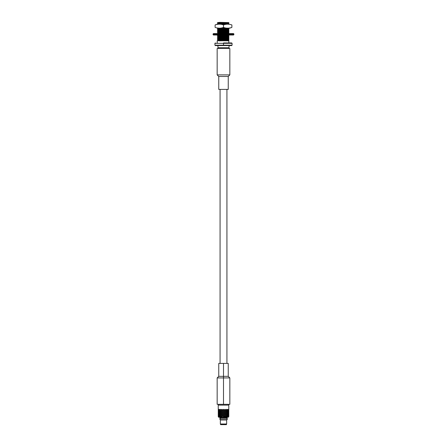 <?xml version="1.0" encoding="UTF-8"?>
<svg xmlns="http://www.w3.org/2000/svg" width="447" height="447" viewBox="0 0 447 447"><rect width="100%" height="100%" fill="white"/><g stroke="black" fill="none" stroke-linecap="round" stroke-linejoin="round"><path stroke-width="0.67" d="M219.315 22.35L228.83 22.585C225.227 22.741 211.777 22.881 219.818 23.032C211.777 22.881 225.227 22.741 228.83 22.585L217.879 22.484M219.661 23.026L218.415 22.987M218.153 22.976L220.689 22.97L217.879 23.166L217.879 23.725L228.83 23.188L228.83 22.635L220.689 22.97L228.83 22.635L228.83 23.445L217.879 23.725L217.337 24.049L217.885 24.367M228.83 23.82L219.678 24.199L228.83 23.82L228.83 24.378L228.83 23.82M228.83 39.263L217.879 39.8L228.83 39.263L228.83 39.822L228.83 39.263M220.689 39.995L217.879 39.8L217.879 40.353L228.83 39.822L228.83 40.828L217.22 40.733L228.83 40.828L228.83 42.94L228.83 39.817L217.879 40.353L217.225 40.727L217.22 42.94M228.83 38.073L217.879 38.61L228.83 38.073L228.83 38.632L228.83 38.073M220.689 38.811L217.879 38.61L217.879 39.168L228.83 38.632L228.83 39.699L228.83 38.626L217.879 39.168L217.337 39.476L228.83 38.99L217.331 39.481L217.885 39.805M228.83 36.889L217.879 37.419L228.83 36.889L228.83 37.442L228.83 36.889M228.83 37.604L217.879 37.978L228.83 37.442L228.83 38.515L228.83 37.699M228.83 35.699L217.879 36.235L228.83 35.699L228.83 36.257L228.83 35.699M220.689 36.431L217.879 36.235L217.879 36.788L228.83 36.257L228.83 37.324L228.83 36.252L217.879 36.788L217.337 37.095L228.83 36.609L217.331 37.107L217.885 37.431L217.879 37.978L217.331 38.297L228.83 37.799L217.331 38.297L217.885 38.621M220.689 35.246L217.879 35.045L217.879 35.604L228.83 35.067L228.83 34.514L228.83 36.134L228.83 35.062L217.879 35.604L217.331 35.916L228.83 35.425L217.331 35.916L217.885 36.246M228.83 33.324L222.539 33.598L228.83 33.324L228.83 33.883L228.83 33.324M228.83 32.134L217.879 32.67L228.83 32.134L228.83 32.692L228.83 32.134M220.689 32.871L217.879 32.67L217.879 33.229L228.83 32.692L228.83 33.76L228.83 32.687L217.879 33.229L217.331 33.542L228.83 33.05L217.331 33.542L217.885 33.866M228.83 30.949L217.879 31.48L228.83 30.949L228.83 31.502L228.83 30.949M220.689 31.681L217.879 31.48L217.879 32.039L228.83 31.502L228.83 32.575L228.83 31.502L217.885 32.028L217.337 32.346L228.83 31.86L217.331 32.357L217.879 32.67M228.83 29.759L217.879 30.295L228.83 29.759L228.83 30.318L228.83 29.759M220.689 30.491L217.879 30.295L217.879 30.849L228.83 30.318L228.83 31.385L228.83 30.312L217.879 30.849L217.331 31.167L228.83 30.67L217.331 31.167L217.885 31.491M228.83 28.574L217.879 29.105L228.83 28.574L228.83 29.128L228.83 28.574M220.689 29.306L217.879 29.105L217.879 29.664L228.83 29.128L228.83 30.195L228.83 29.128L217.885 29.653L217.337 29.971L228.83 29.485L217.331 29.977L217.879 30.295M217.879 27.921L217.879 28.474L224.087 28.155L217.331 28.792L228.83 28.195L217.331 28.792L217.885 29.116M219.7 418.984L227.462 418.984L226.573 417.928L220.639 417.928L219.7 418.984L227.462 418.99L219.7 418.99L220.639 417.928L226.573 417.928L227.462 418.984L219.7 418.99L220.578 420.029L219.7 418.99L220.639 417.928L219.7 418.984M218.27 416.112L218.281 415.537L218.27 416.112M218.27 414.883L218.259 414.313L218.27 414.883M218.27 413.654L218.259 413.084L218.27 413.654M218.27 412.419L218.259 411.855L218.27 412.419M218.27 411.184L218.259 410.625L218.27 411.184M218.27 409.955L218.259 409.391L218.27 409.955M223.5 363.405L228.249 363.405L218.751 363.405L228.249 363.405L223.5 363.405L223.5 376.34L228.249 376.34L218.751 376.34L223.5 376.34L223.5 363.405M223.5 376.34L218.751 376.34L228.249 376.34L223.5 376.34L223.5 377.927L229.836 377.927L217.164 377.927L223.5 377.927L223.5 376.34M223.5 377.927L217.164 377.927L229.836 377.927L223.5 377.927L223.5 404.323L229.836 404.323L217.164 404.323L223.5 404.323L223.5 377.927M228.423 404.323L228.78 405.116L218.22 405.116L228.78 405.116L228.64 404.323L223.5 404.323M220.578 409.435L221.164 409.955L220.472 409.34L219.863 409.955L219.281 409.34L218.862 409.921L218.449 409.34L218.287 409.888L218.22 405.116L218.287 409.888L218.449 409.34L218.795 409.888L219.175 409.34L219.768 409.888L220.321 409.34L221.103 409.888L221.779 409.34L222.673 409.888L223.405 409.34L224.327 409.888L225.042 409.34L225.897 409.888L226.679 409.34L227.232 409.888L227.825 409.34L228.205 409.888L228.551 409.34L228.713 409.888L228.78 409.34L228.713 409.888L228.551 409.34L228.205 409.888L227.825 409.34L227.232 409.888L226.45 409.407M221.779 409.34L221.164 409.955L221.908 409.34L222.695 409.955L221.779 409.34M223.405 409.34L222.695 409.955L223.5 409.34L224.305 409.955L223.405 409.34M225.042 409.34L224.305 409.955L225.092 409.34L225.897 409.888L225.042 409.34M222.684 409.916L223.5 409.407L224.416 409.955L225.132 409.407L225.981 409.955L226.523 409.34L225.836 409.955L226.523 409.34L225.836 409.955L225.092 409.34L224.305 409.955L223.5 409.34L222.695 409.955L221.908 409.34L221.164 409.955L220.477 409.34M227.137 409.955L227.663 409.34L228.16 409.955L227.769 409.407L227.137 409.955M221.88 409.391L222.695 409.955L221.88 409.391L221.187 409.955L221.868 409.407M218.298 409.955L218.549 409.368L218.913 409.955L218.477 409.407L218.477 410.502L218.298 409.955M218.84 409.955L219.337 409.34L219.863 409.955L219.231 409.407L218.84 409.955L219.231 410.502L218.84 409.955M219.835 409.955L220.438 409.368L221.187 409.955L220.399 409.407L219.835 409.955L220.399 410.502L219.835 409.955M223.5 409.407L222.695 409.955L223.5 410.575L222.768 409.955L223.5 410.502L224.232 409.955L223.5 409.407M225.132 409.407L223.5 410.575L224.305 409.955L225.092 410.575L224.416 409.955L225.132 410.502L225.813 409.955L225.132 409.407M226.523 409.34L227.165 409.955L226.601 409.407L225.092 410.575L225.836 409.955L226.523 410.575L225.981 409.955L226.601 410.502L227.165 409.955L226.523 410.575L225.836 409.955L225.092 410.575L224.305 409.955L223.5 410.575L222.695 409.955L221.908 410.575L221.187 409.955L221.868 410.502L222.584 409.955L221.908 410.575L222.695 409.955L223.405 410.575L224.305 409.955L225.042 410.575L225.836 409.955L226.679 410.575L227.182 409.988L227.719 410.575L227.232 410.022L226.679 410.575L225.897 410.022L225.221 410.575L224.327 410.022L223.405 410.575L222.684 409.994M228.087 409.955L228.523 409.407L228.702 409.955L228.523 409.407L228.087 409.955M228.585 409.955L228.741 409.391L228.585 409.955M218.549 410.542L218.756 409.955L218.549 410.542M219.337 410.575L219.7 409.955L219.337 410.575M220.818 410.877L221.164 411.184L220.477 410.575L219.835 411.184L220.477 411.804L219.835 411.184L221.12 410.005L220.472 410.575L221.164 411.184L220.472 410.575L219.768 411.117L220.321 410.575L219.795 410.005L219.281 410.575L219.863 411.184L219.281 410.575L219.768 410.022L220.477 410.575L221.164 409.955L221.908 410.575L221.164 409.955L220.55 410.502M227.769 410.502L227.299 409.955L227.769 410.502L228.16 409.955L227.769 410.502M227.663 410.575L228.138 409.988L228.49 410.575L228.205 410.022L227.663 410.575M228.523 410.502L228.244 409.955L228.523 410.502L228.702 409.955L228.523 410.502M228.78 410.502L228.78 409.407M223.5 410.553L224.305 411.184L223.595 410.575L224.327 411.117L225.042 410.575L224.305 411.184L225.092 410.575L225.836 411.184L225.221 410.575L225.897 411.117L226.528 410.575L225.836 411.184L226.523 410.575L225.836 411.184L225.092 410.575L224.305 411.184L223.5 410.575L223.098 410.877L223.5 410.575M218.22 410.575L218.32 410.005L218.605 410.575L218.287 410.022L218.22 410.575M218.51 410.575L218.862 409.988L219.175 410.575L218.795 410.022L218.51 410.575M221.103 410.022L221.779 410.575L222.673 410.022L221.958 410.575L221.103 410.022M226.45 410.502L226.188 410.877M228.395 410.575L228.713 410.022L228.78 410.575L228.713 410.022L228.395 410.575M221.164 411.184L221.908 410.575L222.695 411.184L221.958 410.575L222.673 411.117L223.405 410.575L222.695 411.184L223.098 410.877L222.695 411.184L221.908 410.575L221.164 411.184L221.908 410.575L222.584 411.184L223.5 410.603L224.416 411.184L225.092 410.575L225.981 411.184L226.523 410.575L227.165 411.184L226.601 410.642L225.981 411.184L225.132 410.642L224.232 411.184L223.5 410.592L222.584 411.184L221.868 410.642L221.019 411.184L221.908 411.804L222.695 411.184L223.5 411.804L222.768 411.184L223.5 411.737L224.232 411.184L223.5 411.804L224.305 411.184L225.092 411.804L224.416 411.184L225.132 411.737L225.813 411.184L225.092 411.804L225.836 411.184L226.523 411.804L225.981 411.184L226.601 411.737L227.165 411.184L226.523 411.804L225.836 411.184L225.092 411.804L224.305 411.184L223.5 411.804L222.695 411.184L221.908 411.804L221.164 411.184L220.477 411.804L221.164 411.184M218.287 411.117L218.449 410.575L218.287 411.117M218.795 411.117L219.175 410.575L218.795 411.117M221.103 411.117L221.779 410.575L221.103 411.117M227.232 411.117L226.679 410.575L227.232 411.117L227.719 410.575L227.232 411.117M227.137 411.184L227.713 410.603L228.16 411.184L227.769 410.642L227.137 411.184M228.205 411.117L227.825 410.575L228.205 411.117L228.49 410.575L228.205 411.117M228.713 411.117L228.551 410.575L228.713 411.117M218.298 411.184L218.549 410.603L218.913 411.184L218.477 410.642L218.477 411.737L218.298 411.184M218.84 411.184L219.287 410.603L219.863 411.184L219.231 410.642L218.84 411.184L219.231 411.737L218.84 411.184M220.399 410.642L221.019 411.184L220.399 410.642M228.087 411.184L228.523 410.642L228.702 411.184L228.523 410.642L228.087 411.184M228.585 411.184L228.741 410.625L228.585 411.184M218.549 411.771L218.756 411.184L218.549 411.771M219.337 411.804L219.7 411.184L219.337 411.804M220.399 411.737L221.019 411.184L220.399 411.737M221.868 411.737L221.187 411.184L221.868 411.737L222.584 411.184L221.868 411.737M227.769 411.737L227.299 411.184L227.769 411.737L228.16 411.184L227.769 411.737M227.663 411.804L228.138 411.218L228.49 411.804L228.205 411.257L227.663 411.804M228.523 411.737L228.244 411.184L228.523 411.737L228.702 411.184L228.523 411.737M228.78 411.737L228.78 410.642M218.22 411.804L218.32 411.234L218.605 411.804L218.287 411.257L218.22 411.804M218.51 411.804L218.862 411.218L219.175 411.804L218.795 411.257L218.51 411.804L218.795 412.352L218.51 411.804M220.55 411.871L221.103 412.352L220.472 411.804L219.768 412.352L220.321 411.804L219.768 411.257L219.281 411.804L219.863 412.419L219.281 411.804L219.768 411.257L220.55 411.737M221.896 411.821L220.399 412.967L221.019 412.419L220.399 411.871L221.164 412.419L220.416 411.855L219.835 412.419L220.477 413.034L219.835 412.419L221.136 411.218L221.779 411.804L222.684 411.218L223.595 411.804L224.305 411.184L225.042 411.804L225.836 411.184L226.679 411.804L227.182 411.218L227.719 411.804L227.232 411.257L226.679 411.804L225.897 411.257L225.042 411.804L224.316 411.223L223.595 411.804L222.684 411.223L221.779 411.804L221.103 411.257L220.472 411.804L221.164 412.419L221.779 411.804L221.164 412.419L221.908 411.804L222.695 412.419L221.958 411.804L222.673 412.352L223.405 411.804L222.695 412.419L223.5 411.804L224.305 412.419L223.595 411.804L224.327 412.352L225.042 411.804L224.305 412.419L225.092 411.804L225.836 412.419L225.221 411.804L225.897 412.352L226.45 411.871M226.45 411.737L225.836 412.419L226.523 411.804L225.836 412.419L225.092 411.804L224.305 412.419L223.5 411.804L222.695 412.419L221.868 411.871L222.768 412.419L223.5 411.804L224.416 412.419L225.092 411.804L225.981 412.419L226.523 411.804L227.165 412.419L226.601 411.871L225.813 412.419L225.115 411.843L224.232 412.419L223.5 411.821L222.584 412.419L221.885 411.843M228.395 411.804L228.68 411.234L228.78 411.804L228.713 411.257L228.395 411.804M218.32 412.369L218.449 411.804L218.32 412.369M218.862 412.385L219.175 411.804L218.862 412.385M220.472 411.804L221.103 412.352M227.232 412.352L226.679 411.804L227.232 412.352L227.719 411.804L227.232 412.352M227.137 412.419L227.713 411.838L228.16 412.419L227.769 411.871L227.137 412.419M228.205 412.352L227.825 411.804L228.205 412.352L228.49 411.804L228.205 412.352M228.713 412.352L228.551 411.804L228.713 412.352M225.042 411.804L224.327 412.352M218.298 412.419L218.549 411.838L218.913 412.419L218.477 411.871L218.477 412.967L218.298 412.419M218.84 412.419L219.287 411.838L219.863 412.419L219.231 411.871L218.84 412.419L219.231 412.967L218.84 412.419M221.148 412.436L219.768 413.587L220.321 413.034L219.768 412.486L219.281 413.034L219.863 413.654L219.281 413.034L219.768 412.486L220.477 413.034L221.868 411.871L221.164 412.419L221.908 413.034L222.695 412.419L223.5 413.034L222.768 412.419L223.5 412.967L224.232 412.419L223.5 413.034L224.305 412.419L225.092 413.034L224.416 412.419L225.132 412.967L225.813 412.419L225.092 413.034L225.836 412.419L226.523 413.034L225.981 412.419L226.601 412.967L227.165 412.419L226.523 413.034L225.836 412.419L225.115 412.994M228.087 412.419L228.523 411.871L228.702 412.419L228.523 411.871L228.087 412.419M228.585 412.419L228.741 411.855L228.585 412.419M218.549 413L218.756 412.419L218.549 413M219.337 413.034L219.7 412.419L219.337 413.034M221.868 412.967L221.187 412.419L221.868 412.967L222.584 412.419L221.868 412.967M227.769 412.967L227.299 412.419L227.769 412.967L228.16 412.419L227.769 412.967M227.663 413.034L228.138 412.452L228.49 413.034L228.205 412.486L227.663 413.034M228.523 412.967L228.244 412.419L228.523 412.967L228.702 412.419L228.523 412.967M228.78 412.967L228.78 411.871M220.55 413.101L221.164 413.654L220.472 413.034L221.103 412.486L221.779 413.034L222.673 412.486L223.5 413.034L222.695 412.419L221.885 412.994M218.22 413.034L218.32 412.469L218.605 413.034L218.287 412.486L218.287 413.587L218.22 413.034M218.51 413.034L218.862 412.452L219.175 413.034L218.795 412.486L218.51 413.034L218.795 413.587L218.51 413.034M220.55 414.335L221.164 414.883L220.472 414.263L221.164 413.654L221.88 414.213L221.164 413.654L219.768 414.816L220.321 414.263L219.795 413.704L219.281 414.263L219.863 414.883L219.281 414.263L219.768 413.721L220.477 414.263L221.868 413.101L222.695 413.654L224.327 412.486L222.673 413.587L223.405 413.034L222.679 412.469L221.958 413.034L222.695 413.654L221.908 413.034L222.695 413.654L221.908 413.034L220.399 414.196L221.019 413.654L220.399 413.101L221.164 413.654L221.908 413.034L221.164 413.654L220.477 413.034L219.835 413.654L220.477 414.263L219.835 413.654L220.416 413.084L221.103 413.587L221.779 413.034L221.12 412.469L220.55 412.967M221.908 413.034L221.164 412.419M226.45 412.967L225.836 413.654L225.092 413.034L224.305 413.654L223.5 413.034L222.695 413.654L223.5 413.101L224.416 413.654L225.132 413.101L224.305 412.419L225.042 413.034L225.836 412.419L226.679 413.034L227.182 412.452L227.719 413.034L227.232 412.486L226.679 413.034L225.897 412.486L225.042 413.034L224.327 412.486L223.5 413.034L224.305 413.654L223.595 413.034L224.327 413.587L225.042 413.034L224.305 413.654L225.092 413.034L225.836 413.654L225.221 413.034L225.897 413.587L226.45 413.101M228.395 413.034L228.713 412.486L228.78 413.034L228.713 412.486L228.395 413.034M218.32 413.604L218.449 413.034L218.32 413.604M218.862 413.62L219.175 413.034L218.862 413.62M222.679 413.604L221.885 413.073L221.187 413.654L221.868 414.196L222.584 413.654L221.908 414.263L222.695 413.654L223.5 414.263L222.768 413.654L221.908 414.263L221.164 413.654L221.779 414.263L222.695 413.654L223.5 414.263L224.316 413.615M225.836 413.654L226.523 413.034L225.836 413.654L226.523 413.034L227.165 413.654L226.601 413.101L225.813 413.654L226.523 414.263L225.981 413.654L226.601 414.196L227.165 413.654L226.523 414.263L225.836 413.654L225.467 413.961L225.836 413.654M227.232 413.587L226.679 413.034L227.232 413.587L227.719 413.034L227.232 413.587M227.137 413.654L227.713 413.067L228.16 413.654L227.769 413.101L227.137 413.654M228.205 413.587L227.825 413.034L228.205 413.587L228.49 413.034L228.205 413.587M228.713 413.587L228.551 413.034L228.713 413.587M218.298 413.654L218.549 413.067L218.913 413.654L218.477 413.101L218.298 413.654M218.84 413.654L219.287 413.067L219.863 413.654L219.231 413.101L219.047 413.961L218.84 413.654M225.092 413.034L225.813 413.654L225.115 413.073L224.232 413.654L223.5 413.056L222.768 413.654L223.5 414.196L224.232 413.654L223.5 414.263L222.695 413.654M228.087 413.654L228.523 413.101L228.702 413.654L228.523 413.101L228.087 413.654M228.585 413.654L228.741 413.084L228.585 413.654M218.477 414.196L218.756 413.654L218.477 414.196M219.231 414.196L219.047 413.961L219.231 414.196L219.7 413.654L219.231 414.196M225.132 414.196L224.416 413.654L225.132 414.196L225.813 413.654L225.109 414.235M224.305 413.654L225.092 414.263L225.467 413.961L225.092 414.263L224.305 413.654L223.5 414.263L224.305 413.654L225.042 414.263L225.864 413.682L226.679 414.263L227.182 413.682L227.719 414.263L227.232 413.721L226.679 414.263L226.182 413.961L226.45 414.335M227.769 414.196L227.299 413.654L227.769 414.196L228.16 413.654L227.769 414.196M227.663 414.263L228.138 413.682L228.49 414.263L228.205 413.721L227.663 414.263M228.523 414.196L228.244 413.654L228.523 414.196L228.702 413.654L228.523 414.196M228.78 414.196L228.78 413.101M218.22 414.263L218.32 413.704L218.605 414.263L218.287 413.721L218.287 414.816L218.22 414.263M218.51 414.263L218.862 413.682L219.175 414.263L218.795 413.721L218.51 414.263L218.795 414.816L218.51 414.263M220.578 415.593L221.164 416.112L220.472 415.498L221.164 414.883L221.868 415.431L221.164 414.883L219.768 416.045L220.321 415.498L219.795 414.933L219.281 415.498L219.863 416.112L219.281 415.498L219.768 414.95L220.477 415.498L221.908 414.263L222.695 414.883L221.908 414.263L220.399 415.431L221.019 414.883L220.399 414.335L221.164 414.883L221.908 414.263L221.164 414.883L220.477 414.263L219.835 414.883L220.477 415.498L219.835 414.883L220.416 414.313L220.818 413.961L220.472 414.263L221.103 414.816L221.779 414.263L221.103 413.721L220.818 413.961M228.395 414.263L228.713 413.721L228.78 414.263L228.713 413.721L228.395 414.263M224.327 413.721L223.405 414.263L222.684 413.693L221.958 414.263L222.673 414.816L223.405 414.263L222.695 414.883L223.5 414.263L224.305 414.883L223.595 414.263L224.327 414.816L225.042 414.263L224.327 413.721M218.32 414.833L218.449 414.263L218.32 414.833M218.862 414.85L219.175 414.263L218.862 414.85M225.042 414.263L224.305 414.883L225.042 414.263M226.182 413.961L225.897 413.721L225.221 414.263L225.897 414.816L225.092 414.263L225.836 414.883L226.528 414.263L225.836 414.883L226.523 414.263L225.836 414.883L225.092 414.263L224.316 414.844M227.232 414.816L226.679 414.263L227.232 414.816L227.719 414.263L227.232 414.816M227.137 414.883L227.713 414.296L228.16 414.883L227.769 414.335L227.137 414.883M228.205 414.816L227.825 414.263L228.205 414.816L228.49 414.263L228.205 414.816M228.713 414.816L228.551 414.263L228.713 414.816M221.103 414.95L220.472 415.498L221.103 416.045L221.779 415.498L221.12 414.933L221.958 415.498L222.695 414.883L223.5 415.498L222.768 414.883L221.868 415.431L222.584 414.883L221.868 414.335L221.187 414.883L221.908 415.498L222.695 414.883L221.908 414.263L222.584 414.883L223.5 414.335L224.305 414.883L223.5 414.263L222.684 414.844M218.298 414.883L218.549 414.296L218.913 414.883L218.477 414.335L218.477 415.431L218.298 414.883M218.84 414.883L219.287 414.296L219.863 414.883L219.231 414.335L218.84 414.883L219.231 415.431L218.84 414.883M223.5 414.335L222.768 414.883L223.5 415.431L224.232 414.883L223.5 414.302M223.5 415.431L225.092 414.263L225.813 414.883L226.523 414.263L227.165 414.883L226.601 414.335L225.981 414.883L225.132 414.335L223.5 415.498L224.305 414.883L225.092 415.498L224.416 414.883L225.132 415.431L225.813 414.883L225.092 415.498L225.836 414.883L226.562 415.47L225.981 414.883L226.601 415.431L227.165 414.883L226.523 415.498L225.836 414.883L225.092 415.498L224.305 414.883L223.5 415.498L224.232 414.883M228.087 414.883L228.523 414.335L228.702 414.883L228.523 414.335L228.087 414.883M228.585 414.883L228.741 414.313L228.585 414.883M218.549 415.47L218.756 414.883L218.549 415.47M219.337 415.498L219.7 414.883L219.337 415.498M227.769 415.431L227.299 414.883L227.769 415.431L228.16 414.883L227.769 415.431M227.663 415.498L228.138 414.917L228.49 415.498L228.205 414.95L227.663 415.498M228.523 415.431L228.244 414.883L228.523 415.431L228.702 414.883L228.523 415.431M228.78 415.431L228.78 414.335M225.132 415.431L225.813 414.883M222.695 414.883L223.5 415.498L222.695 414.883L221.908 415.498L221.12 414.933M218.22 415.498L218.32 414.933L218.605 415.498L218.287 414.95L218.22 415.498M218.51 415.498L218.862 414.917L219.175 415.498L218.795 414.95L218.51 415.498L218.795 416.045L218.51 415.498M221.896 416.716L221.164 416.112L220.472 416.738L221.908 415.498L222.673 416.045L221.908 415.498L220.399 416.665L221.019 416.112L220.399 415.565L221.164 416.112L221.908 415.498L221.164 416.112L220.477 415.498L219.835 416.112L220.477 416.733L219.835 416.112L220.55 415.431M224.31 414.905L225.042 415.498L225.836 414.883L226.679 415.498L227.182 414.917L227.719 415.498L227.232 414.95L226.679 415.498L225.897 414.95L225.042 415.498L224.305 414.883M228.395 415.498L228.713 414.95L228.78 415.498L228.713 414.95L228.395 415.498M218.862 416.084L219.175 415.498L218.862 416.084M222.673 416.045L223.5 415.498L222.673 414.95L221.958 415.498L222.673 416.045L223.405 415.498L222.69 416.096L221.908 415.498L222.584 416.112L223.5 415.498L224.305 416.112L223.595 415.498L222.695 416.112L221.868 415.565L221.187 416.112L221.868 416.665L222.584 416.112L221.908 416.733L222.695 416.112L223.506 416.738L222.768 416.112L221.902 416.738L221.164 416.112L221.913 416.738M224.327 414.95L223.595 415.498L224.327 416.045L225.042 415.498L224.305 416.112L225.092 415.498L225.836 416.112L225.221 415.498L225.897 416.045L226.528 415.498L225.836 416.112L226.523 415.498L225.836 416.112L225.092 415.498L224.327 416.045M227.232 416.045L226.679 415.498L227.232 416.045L227.719 415.498L227.232 416.045M227.137 416.112L227.713 415.531L228.16 416.112L227.769 415.565L227.137 416.112M228.205 416.045L227.825 415.498L228.205 416.045L228.49 415.498L228.205 416.045M228.713 416.045L228.551 415.498L228.713 416.045M218.298 416.112L218.549 415.531L218.913 416.112L218.477 415.565L218.477 416.665L218.756 416.112L218.477 416.665L218.298 416.112M218.84 416.112L219.287 415.531L219.863 416.112L219.231 415.565L218.84 416.112L219.231 416.665L218.84 416.112M224.305 416.112L223.589 416.738L224.327 416.185L223.5 415.498L224.232 416.112L225.092 415.498L225.981 416.112L226.523 415.498L227.165 416.112L226.601 415.565L225.981 416.112L225.132 415.565L224.416 416.112L223.5 415.565L222.768 416.112L223.5 416.665L224.232 416.112L223.5 416.733L224.305 416.112L225.098 416.738L224.416 416.112L225.132 416.665L225.813 416.112L225.092 416.733L225.836 416.112L226.528 416.738L225.981 416.112L226.601 416.665L227.165 416.112L226.523 416.733L225.836 416.112L225.087 416.738L224.305 416.112L223.494 416.738L222.695 416.112M228.087 416.112L228.523 415.565L228.702 416.112L228.523 415.565L228.087 416.112M228.585 416.112L228.741 415.548L228.585 416.112M219.337 416.733L219.7 416.112L219.337 416.733M227.663 416.733L227.299 416.112L227.769 416.665L228.16 416.112L227.663 416.733M228.451 416.699L228.244 416.112L228.523 416.665L228.702 416.112L228.451 416.699M228.719 416.693L228.73 416.112L228.719 416.693M218.354 416.738L218.287 416.185L218.454 416.738L218.795 416.185L219.181 416.738L219.768 416.185L220.466 416.738L221.12 416.163M218.287 416.185L218.454 416.733L218.287 416.185M218.795 416.185L218.505 416.738L219.175 416.733L218.795 416.185M219.768 416.185L219.281 416.738L220.321 416.733L219.768 416.185M221.103 416.185L221.785 416.738L221.103 416.185L220.55 416.665M222.673 416.185L221.952 416.738L220.472 416.733L221.952 416.738L222.679 416.163L223.411 416.738L222.684 416.151M224.327 416.185L225.048 416.738L224.327 416.185M228.484 416.733L223.589 416.733L225.215 416.738L225.836 416.112L226.534 416.738L225.897 416.185L225.215 416.738L226.674 416.738L227.182 416.146L227.719 416.738L227.232 416.185L226.674 416.738L227.819 416.738L228.138 416.146L228.495 416.738L228.205 416.185L227.819 416.738L228.546 416.738L228.68 416.163L228.49 416.738M220.472 416.733L218.449 416.733M218.751 417.258L228.249 417.258L218.751 417.258L218.225 416.733M219.935 417.917L227.065 417.917L227.065 417.258L227.065 417.917L219.935 417.917L219.935 417.258M220.36 420.029L226.64 420.029L220.36 420.029L220.36 423.991L226.64 423.991L226.64 420.029L226.64 423.991L220.36 423.991L220.594 424.65L226.405 424.65L226.64 423.991L226.405 424.65L220.594 424.65M227.462 418.984L226.629 420.029M228.249 89.4L218.751 89.4L228.249 89.4L228.249 76.465L218.751 76.465L218.751 89.4L218.751 76.465L228.249 76.465L229.836 74.884L217.164 74.884L218.751 76.465L217.164 74.884L229.836 74.884L229.836 48.483L217.164 48.483L217.164 74.884L217.164 48.483L229.836 48.483M229.043 45.577L229.043 47.689L217.957 47.689L218.315 48.483L217.957 47.689L229.043 47.689L228.685 48.483M217.957 45.577L217.957 47.689L217.957 45.577M223.5 45.577L231.686 45.577L215.314 45.577L223.5 45.577L223.5 45.186L214.923 45.186L232.077 45.186L223.5 45.186L223.5 45.577M223.5 45.186L232.077 45.186L214.923 45.186L223.5 45.186L223.5 43.337L214.923 43.337L232.077 43.337L223.5 43.337L223.5 45.186M223.5 42.94L231.686 42.94L223.5 42.94M223.5 43.337L214.923 43.337L223.5 43.337M228.83 29.01L228.83 28.452L228.83 29.01M228.83 24.255L228.83 23.54L217.331 24.037L228.83 23.445L228.83 24.255M220.689 40.828L220.416 40.47L217.331 40.671L228.83 40.174L220.416 40.47L220.689 40.789L228.83 40.453L220.689 40.828M220.689 37.621L217.879 37.419M220.259 40.828L219.326 40.828M219.633 23.322L217.885 23.177M216.991 24.199L223.5 24.199M215.119 24.937C215.119 23.92 215.119 23.92 215.119 24.937C217.912 23.92 220.706 23.92 223.5 24.937C226.294 23.92 229.087 23.92 231.881 24.937C231.881 23.92 231.881 23.92 231.881 24.937C229.087 23.92 226.294 23.92 223.5 24.937C220.706 23.92 217.912 23.92 215.119 24.937C215.119 23.92 215.119 23.92 215.119 24.937L215.119 27.418C217.912 28.435 220.706 28.435 223.5 27.418L223.5 24.937L223.5 27.418C226.294 28.435 229.087 28.435 231.881 27.418L231.881 24.937L231.881 27.418C231.881 28.435 231.881 28.435 231.881 27.418C231.881 28.435 231.881 28.435 231.881 27.418C229.087 28.435 226.294 28.435 223.5 27.418C220.706 28.435 217.912 28.435 215.119 27.418L215.119 24.937M230.009 28.155L223.5 28.155M231.87 27.423L230.892 27.82M215.13 24.931L216.108 24.54M215.119 27.418C215.119 28.435 215.119 28.435 215.119 27.418M233.53 33.598L213.47 33.598L233.53 33.598L233.926 33.989L213.074 33.989L213.074 34.626L233.926 34.626L213.074 34.626L213.074 33.989L233.926 33.989L233.53 35.022L213.47 35.022L233.53 35.022M213.47 33.598L213.074 33.989L213.47 33.598M213.074 34.626L213.47 35.022L213.074 34.626M217.75 22.607L217.443 22.914M218.751 363.405L218.751 376.34L217.164 377.927L217.164 404.323M228.249 363.405L228.249 376.34L229.836 377.927L229.836 404.323M218.22 405.116L218.577 404.323M228.78 405.116L228.78 409.34M228.78 416.665L228.78 415.565M226.931 89.4L226.931 363.405M220.069 89.4L220.069 363.405M231.686 45.577L232.077 45.186L232.077 43.337L231.686 42.94M215.314 45.577L214.923 45.186L214.923 43.337L215.314 42.94"/></g></svg>
